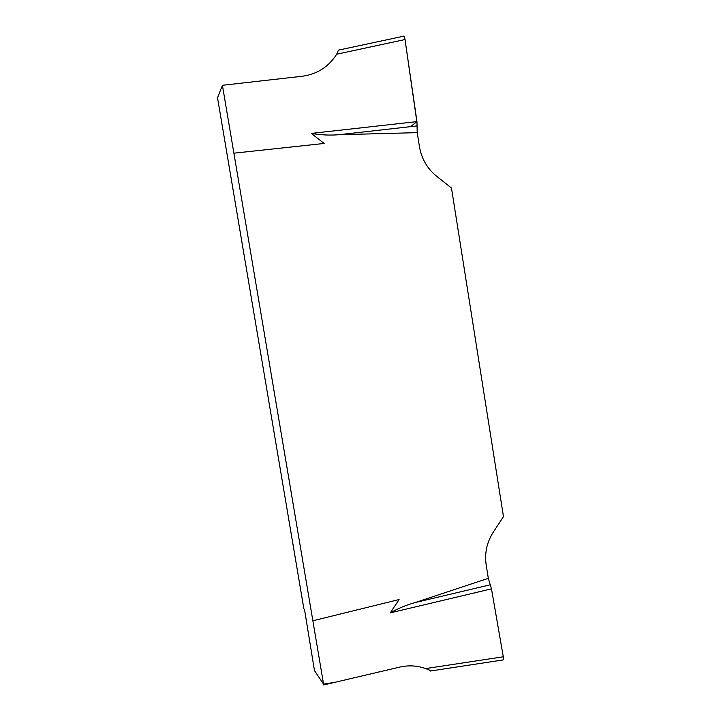 <?xml version="1.0" encoding="UTF-8"?>
<svg xmlns="http://www.w3.org/2000/svg" width="721" height="721" viewBox="0 0 721 721"><rect width="100%" height="100%" fill="white"/><g stroke="black" fill="none" stroke-linecap="round" stroke-linejoin="round"><path stroke-width="1.08" d="M304.559 609.768L314.473 670.629L323.558 684.085L222.419 85.294L217.535 97.813L303.856 608.722L304.559 609.768M323.693 684.95L399.659 667.114C408.609 665.077 417.261 665.564 425.624 668.583L503.285 656.795L503.159 659.922L502.654 660.094M491.47 588.85L390.322 612.841C398.298 608.335 406.635 604.892 415.341 602.504L488.324 578.323L491.47 588.85L503.285 656.795M313.013 620.736L399.083 599.548L390.322 612.841M222.419 85.294L302.261 76.246C317.186 74.209 328.659 66.855 336.68 54.201L338.365 50.344M402.985 36.347C403.814 35.608 404.49 36.672 405.022 39.547L416.954 121.606L311.283 133.412L324.144 143.452L234.037 153.167M416.954 121.606L417.216 132.646L419.469 146.787C421.587 158.791 427.265 168.588 436.511 176.158L451.472 188.028L503.465 516.551L493.128 532.413C486.828 542.417 484.503 553.205 486.161 564.795L488.324 578.323M417.216 132.646L338.861 134.728C329.668 135.449 320.475 135.007 311.283 133.412M417.261 125.896L338.861 134.728M490.442 584.758L415.341 602.504M430.924 670.737L425.624 668.583M410.582 126.644L416.828 121.705L405.022 39.547L336.68 54.201M323.558 684.085L334.76 682.381M402.949 36.356L338.203 50.191M503.078 659.94L430.176 671.053"/></g></svg>
